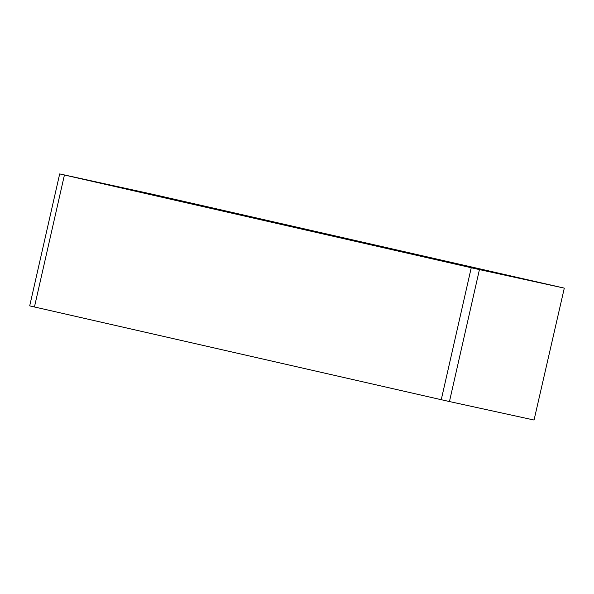 <?xml version="1.0" encoding="UTF-8"?>
<svg xmlns="http://www.w3.org/2000/svg" width="594" height="594" viewBox="0 0 594 594"><rect width="100%" height="100%" fill="white"/><g stroke="black" fill="none" stroke-linecap="round" stroke-linejoin="round"><path stroke-width="0.89" d="M354.618 240.756L430.917 258.145L390.466 249.309L314.174 231.92L354.618 240.756L354.536 241.119M398.774 250.401L475.074 267.79L434.622 258.954L358.331 241.565L398.774 250.401L398.693 250.765M437.243 259.593L513.543 276.982L396.799 250.757L437.243 259.593L437.162 259.957M481.4 269.231L557.699 286.627L440.956 260.402L481.4 269.231L481.318 269.602M271.985 221.918L348.284 239.308L307.841 230.479L231.541 213.083L271.985 221.918L271.904 222.282M316.142 231.563L392.441 248.953L351.997 240.125L275.698 222.728L316.142 231.563L316.06 231.927M265.652 220.478L148.908 194.253L265.652 220.478M309.808 230.116L193.065 203.891L309.808 230.116M233.509 212.726L233.427 213.098M534.051 420.032L564.3 288.127L534.051 420.032L449.45 401.551L479.432 269.594L471.242 267.746L441.26 399.703L449.45 401.551M441.26 399.703L34.445 306.972L64.427 175.007L59.682 173.916L152.74 194.297L564.3 288.127M59.682 173.916L29.7 305.873L34.445 306.972M64.427 175.007L471.242 267.746M479.432 269.594L564.033 288.068M106.727 184.244L183.026 201.641L66.276 175.416L106.727 184.244L106.638 184.615M110.432 185.061L227.183 211.286L110.432 185.061M189.271 203.452L189.352 203.081M150.794 194.26L150.883 193.889"/></g></svg>

